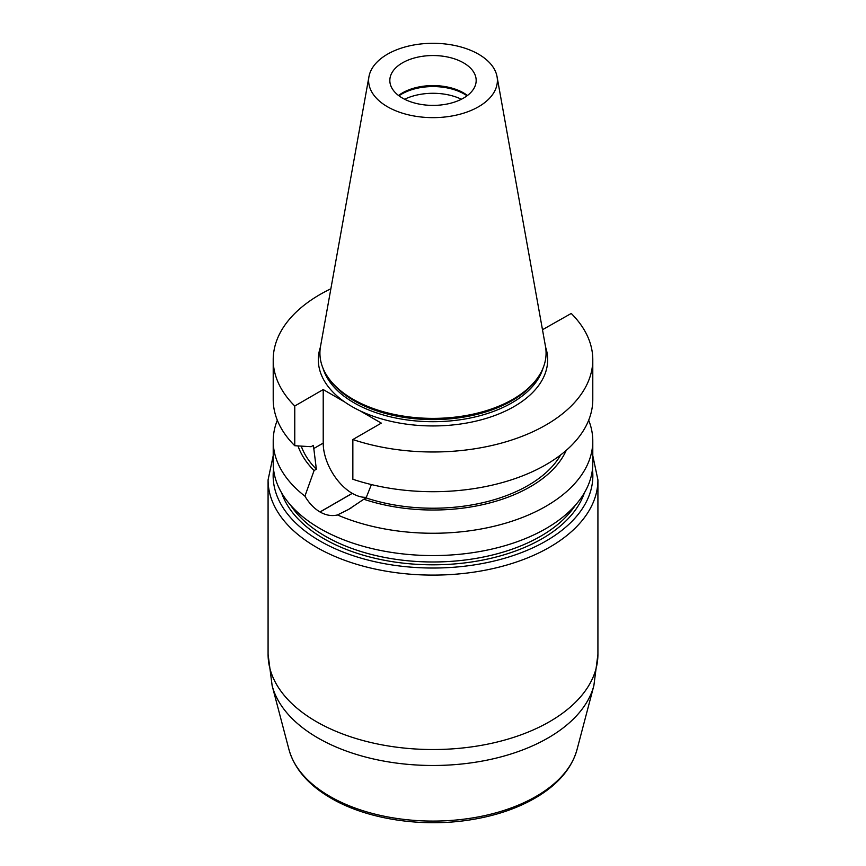 <?xml version="1.0" encoding="UTF-8"?>
<svg xmlns="http://www.w3.org/2000/svg" width="866" height="866" viewBox="0 0 866 866"><rect width="100%" height="100%" fill="white"/><g stroke="black" fill="none" stroke-linecap="round" stroke-linejoin="round"><path stroke-width="1.3" d="M277.315 420.226A159.788 92.251 0 0 0 273.212 441L273.212 463.321A159.788 92.251 0 0 0 337.469 537.266A159.788 92.251 0 0 0 504.651 545.775A159.788 92.251 0 0 0 592.788 463.321L592.788 441A159.788 92.251 0 0 0 588.685 420.226M352.852 439.538L352.852 479.255A159.788 92.251 0 0 0 512.769 479.385A159.788 92.251 0 0 0 592.788 399.453L592.788 359.736A159.788 92.251 0 0 1 512.769 439.668A159.788 92.251 0 0 1 352.852 439.538L381.311 423.117L359.888 410.744A114.68 66.217 180 0 1 344.646 401.943L323.213 389.57L294.765 406.002A159.788 92.251 0 0 1 273.212 359.736A159.788 92.251 0 0 1 330.866 288.789M592.788 359.736A159.788 92.251 0 0 0 571.235 313.46L542.484 329.719M273.212 359.736L273.212 399.453A159.788 92.251 0 0 0 294.765 445.719L294.765 406.002M301.249 446.12A134.479 77.637 0 0 0 316.361 469.22L313.405 445.373L311.111 446.704L294.765 445.719M560.713 454.888A134.479 77.637 0 0 1 366.08 497.928L371.406 484.57M298.012 445.925A137.575 79.434 0 0 0 314.087 470.53L316.361 469.22M366.08 497.928L363.807 499.238A137.575 79.434 0 0 0 566.245 450.374M273.212 441A159.788 92.251 0 0 0 304.919 496.153L314.087 470.53M363.807 499.238L348.673 509.381L337.469 514.956A159.788 92.251 0 0 0 504.651 523.465A159.788 92.251 0 0 0 592.788 441M337.469 514.956C331.84 516.331 326.027 515.346 320.052 512.001A159.788 92.251 180 0 1 319.976 511.958C314.077 508.429 309.054 503.168 304.919 496.153M368.959 76.641L320.528 346.368A113.078 65.286 0 0 0 329.773 379.752L331.083 381.451A111.638 64.452 0 0 0 511.936 400.709A111.638 64.452 0 0 0 534.917 381.451L536.227 379.752A113.078 65.286 0 0 0 545.472 346.368L497.041 76.641A64.387 37.173 0 0 0 433 43.3A64.387 37.173 0 0 0 368.959 76.641A64.387 37.173 0 0 0 405.32 114.031A64.387 37.173 0 0 0 478.53 106.756A64.387 37.173 0 0 0 497.041 76.641M329.773 379.752A113.078 65.286 0 0 0 512.953 399.269A113.078 65.286 0 0 0 536.227 379.752M434.494 105.381A35.517 20.513 0 0 0 431.506 105.381M461.383 99.244A44.188 25.504 0 0 0 404.617 99.244M467.034 95.801A44.188 25.504 0 0 0 398.966 95.801M467.445 95.487A43.17 24.919 0 0 0 398.555 95.487M463.526 98.096A43.17 24.919 0 0 0 476.17 80.473A43.17 24.919 0 0 0 433 55.543A43.17 24.919 0 0 0 389.83 80.473A43.17 24.919 0 0 0 416.481 103.498A43.17 24.919 0 0 0 463.526 98.096M323.213 389.57L323.213 443.089A41.027 23.685 -120 0 0 352.224 493.339L352.3 493.371A41.027 23.685 -120 0 0 366.61 497.279M344.646 401.943A114.68 66.217 180 0 1 320.388 347.212M545.612 347.212A114.68 66.217 180 0 1 514.09 406.555A114.68 66.217 180 0 1 359.888 410.744M322.975 368.158A111.638 64.452 0 0 0 399.194 418.679A111.638 64.452 0 0 0 511.936 402.82A111.638 64.452 0 0 0 543.025 368.158M313.405 448.75L323.213 443.089M319.976 511.958L352.224 493.339M320.052 512.001L352.3 493.371M273.548 469.285A159.853 92.283 0 0 0 319.976 541.001A159.853 92.283 0 0 0 499.314 559.717A159.853 92.283 0 0 0 592.452 469.285M281.591 492.786A154.267 89.068 0 0 0 323.916 538.728A154.267 89.068 0 0 0 478.064 560.93A154.267 89.068 0 0 0 584.409 492.786M272.141 685.666L288.984 749.62A145.672 84.099 0 0 0 330 796.449A145.672 84.099 0 0 0 478.443 816.887A145.672 84.099 0 0 0 577.016 749.62L593.86 685.666A162.7 93.939 180 0 1 483.758 760.792A162.7 93.939 180 0 1 317.952 737.973A162.7 93.939 180 0 1 272.141 685.666L268.081 654.317A164.919 95.217 0 0 0 316.382 721.649A164.919 95.217 0 0 0 496.11 742.281A164.919 95.217 0 0 0 597.919 654.317L597.919 479.894A164.919 95.217 180 0 1 496.11 567.858A164.919 95.217 180 0 1 316.382 547.215A164.919 95.217 180 0 1 268.081 479.894L273.212 455.624M290.597 505.17A152.232 87.888 0 0 0 325.356 536.238A152.232 87.888 0 0 0 575.403 505.17M348.662 509.349L351.228 507.877M268.081 654.317L268.081 479.894M593.86 685.666L597.919 654.317M592.788 455.624L597.919 479.894M577.016 749.62C571.896 767.741 559.111 783.189 538.663 795.962C519.405 807.805 496.38 815.794 469.599 819.961C421.201 827.571 366.783 819.149 331.158 798.257C308.556 785.137 294.494 768.932 288.984 749.62"/></g></svg>
